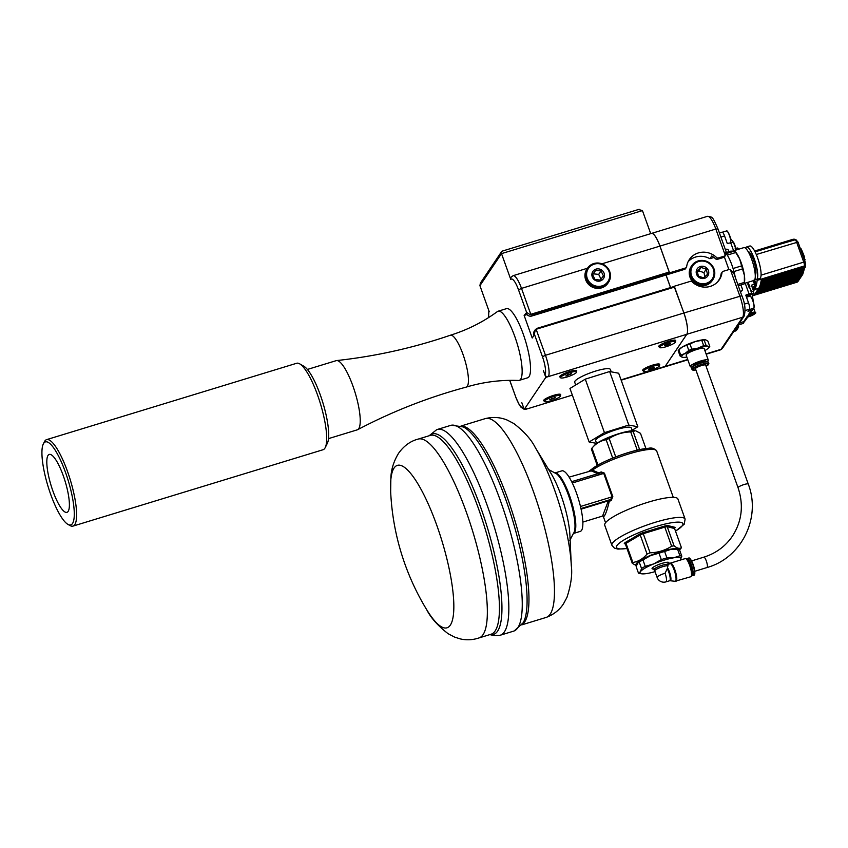 <?xml version="1.0" encoding="UTF-8"?>
<svg xmlns="http://www.w3.org/2000/svg" width="848" height="848" viewBox="0 0 848 848"><rect width="100%" height="100%" fill="white"/><g stroke="black" fill="none" stroke-linecap="round" stroke-linejoin="round"><path stroke-width="1.27" d="M754.497 287.451L754.487 287.493A16.706 4.039 73 0 1 753.501 288.967A16.706 4.039 73 0 1 753.49 288.967L753.448 288.945M757.116 279.31A3.615 0.88 73 0 1 757.147 280.37A72.324 17.501 73 0 1 754.476 289.581L753.512 291.002M759.204 287.398A72.324 17.501 73 0 1 759.077 287.631L759.225 287.907A72.684 17.585 -107 0 0 759.299 287.779L802.325 274.222L759.299 287.779M759.585 286.603A72.324 17.501 73 0 1 759.469 286.868L759.617 287.143A72.684 17.585 -107 0 0 759.681 286.995L802.706 273.438L759.681 286.995M759.935 285.734A72.324 17.501 73 0 1 759.819 286.02L759.967 286.295A72.684 17.585 -107 0 0 760.031 286.126L803.056 272.568L760.031 286.126M760.253 284.78A72.324 17.501 73 0 1 760.147 285.098L760.296 285.363A72.684 17.585 -107 0 0 760.349 285.182L803.374 271.614L760.349 285.182M760.539 283.741A72.324 17.501 73 0 1 760.455 284.091L760.592 284.345A72.684 17.585 -107 0 0 760.645 284.154L803.66 270.576L760.645 284.154M760.794 282.628A72.324 17.501 73 0 1 760.72 282.988L760.857 283.232A72.684 17.585 -107 0 0 760.91 283.031L803.915 269.452L760.91 283.031M761.027 281.409A72.324 17.501 73 0 1 760.953 281.812L761.101 282.045A72.684 17.585 -107 0 0 761.133 281.822L804.148 268.244L761.133 281.822M761.218 280.105A72.324 17.501 73 0 1 761.165 280.54L761.303 280.762A72.684 17.585 -107 0 0 761.334 280.529L804.339 266.94L761.334 280.529M758.801 288.097A72.324 17.501 73 0 1 758.663 288.299L758.812 288.596A72.684 17.585 -107 0 0 758.886 288.479L801.911 274.932L758.886 288.479M754.476 294.521L797.597 281.345L754.561 294.903M754.911 293.874L798.116 281.091L754.921 294.373M755.335 293.238L798.551 280.444L755.345 293.726M755.769 292.592L798.975 279.808L755.78 293.09M756.204 291.956L799.325 278.78L756.289 292.327M756.639 291.309L799.759 278.144L756.723 291.691M757.073 290.673L800.279 277.879L757.158 291.044M757.497 290.027L800.618 276.861L757.593 290.408M757.932 289.38L801.053 276.215L758.017 289.762M758.366 288.744L801.572 275.95L758.451 289.126M802.007 275.314A72.684 17.585 73 0 1 801.932 275.43L758.812 288.596M797.682 281.727L754.487 295.009M798.116 281.091L754.996 294.256M798.551 280.444L755.43 293.62M798.975 279.808L755.865 292.973M799.844 278.526L756.649 291.807M799.41 279.162L756.215 292.443M800.279 277.879L757.084 291.161M800.713 277.243L757.508 290.525M801.572 275.95L758.377 289.242M801.137 276.596L757.942 289.878M802.42 274.614A72.684 17.585 73 0 1 802.346 274.741L759.225 287.907M802.802 273.83A72.684 17.585 73 0 1 802.727 273.968L759.617 287.143M803.469 272.017A72.684 17.585 73 0 1 803.416 272.187L760.296 285.363M803.151 272.961A72.684 17.585 73 0 1 803.088 273.12L759.967 286.295M803.766 270.978A72.684 17.585 73 0 1 803.713 271.169L760.592 284.345M804.031 269.865A72.684 17.585 73 0 1 803.978 270.067L760.857 283.232M804.455 267.364A72.684 17.585 73 0 1 804.423 267.597L761.303 280.762M804.254 268.657A72.684 17.585 73 0 1 804.222 268.88L761.101 282.045M792.477 239.465L793.081 239.284A72.684 17.585 -107 0 0 792.965 239.306L754.635 251.019M804.339 266.94A72.324 17.501 -107 0 0 804.466 265.912A3.615 0.88 -107 0 0 803.745 262.117L796.622 242.199A3.615 0.88 -107 0 0 795.053 239.655A72.324 17.501 -107 0 0 794.544 239.571L754.794 251.315M794.385 239.221A72.684 17.585 -107 0 0 794.258 239.21L754.773 251.273M793.77 239.359L754.699 251.125M793.717 239.21A72.684 17.585 -107 0 0 793.601 239.221L754.678 251.103M805.187 267.502L805.367 266.442M805.43 263.484L803.427 254.262L801.275 249.026L799.728 247.552M801.275 249.026L800.586 249.238M805.081 259.647L804.392 259.859M804.519 257.612A5.883 1.42 -107 0 0 803.745 254.983A5.883 1.42 -107 0 0 803.173 253.541M749.06 316.081L752.07 314.481L746.961 316.304L749.06 316.081M687.728 359.499L665.203 366.378A18.084 4.378 73 0 1 664.493 366.94A18.084 4.378 73 0 1 664.472 366.951A18.084 4.378 -107 0 0 665.15 366.389L686.753 334.335A18.084 4.378 -107 0 0 683.87 313.007L674.595 287.08L535.417 329.501L537.388 328.24L674.139 286.476L674.595 287.08M665.203 366.378L686.816 334.292A18.084 4.378 73 0 0 683.923 312.986L674.16 286.507M666.072 275.006L670.567 287.567M717.896 228.949L715.839 229.034A18.084 4.378 73 0 0 707.476 216.325L651.603 233.391A18.084 4.378 73 0 1 651.603 233.391A18.084 4.378 73 0 1 659.967 246.1L669.549 272.855L668.616 274.19M67.872 524.35L69.96 525.537A45.198 10.939 -107 0 0 72.981 526.11A45.198 10.939 -107 0 0 69.875 478.526A45.198 10.939 -107 0 0 46.576 439.646A45.198 10.939 -107 0 0 44.382 441.808L43.322 443.96A43.396 10.494 73 0 1 67.798 479.215A43.396 10.494 73 0 1 67.872 524.35A43.396 10.494 73 0 1 48.06 486.455A43.396 10.494 73 0 1 43.322 443.96M64.872 480.477A30.284 7.325 -107 0 0 49.258 454.422A30.284 7.325 -107 0 0 51.092 485.533A30.284 7.325 -107 0 0 66.95 512.351A30.284 7.325 -107 0 0 64.872 480.477M46.576 439.646L296.641 363.273A45.198 10.939 73 0 1 299.673 363.845A45.198 10.939 73 0 1 319.95 402.153A45.198 10.939 73 0 1 325.24 447.574A45.198 10.939 73 0 1 323.046 449.737L72.981 526.11M667.238 568.732L665.076 573.237A7.144 1.728 73 0 1 665.945 581.876L669.634 580.753A7.144 1.728 73 0 0 669.867 576.068A7.144 1.728 73 0 0 667.238 568.732L667.482 567.747A7.335 1.77 73 0 1 670.556 575.75A7.335 1.77 73 0 1 670.164 580.742A7.335 1.77 73 0 1 670.079 580.732L669.634 580.753M654.847 571.086A7.229 1.346 160.3 0 1 654.709 570.958A7.229 1.346 160.3 0 1 654.794 570.524A7.229 1.346 160.3 0 1 660.942 567.238A7.229 1.346 160.3 0 1 667.927 565.786L667.482 567.747M667.853 565.817A7.144 1.336 160.3 0 0 660.136 567.566A7.144 1.336 160.3 0 0 654.773 570.884L657.126 577.456A7.144 1.336 -19.7 0 1 665.076 573.237M655.048 571.647A21.698 4.049 -19.7 0 1 647.204 573.471A21.698 4.049 -19.7 0 1 641.65 573.799A21.698 4.049 -19.7 0 1 640.346 571.785A21.698 4.049 -19.7 0 1 653.628 563.941A21.698 4.049 -19.7 0 1 673.757 557.793A21.698 4.049 -19.7 0 1 680.615 559.479A21.698 4.049 -19.7 0 1 680.223 559.987A21.698 4.049 -19.7 0 1 680.032 560.178M653.702 569.029A8.946 1.675 -19.7 0 1 652.059 568.658A8.946 1.675 -19.7 0 1 652.059 568.648A8.946 1.675 -19.7 0 1 652.176 568.171A8.946 1.675 -19.7 0 1 660.974 563.697A8.946 1.675 -19.7 0 1 668.913 562.616L668.913 562.627A8.946 1.675 -19.7 0 1 667.874 563.952M638.459 573.11L636.159 566.676L637.696 562.987A21.698 4.049 -19.7 0 1 637.749 562.924A21.698 4.049 -19.7 0 1 650.628 555.578A21.698 4.049 -19.7 0 1 670.768 549.43A21.698 4.049 -19.7 0 1 676.322 549.112L678.241 549.398A23.5 4.388 -19.7 0 1 679.513 549.801L681.813 556.224A23.5 4.388 160.3 0 0 679.905 555.758L673.757 557.793L666.92 557.899A23.5 4.388 160.3 0 0 661.313 559.616L653.628 563.941L645.243 566.347A23.5 4.388 160.3 0 0 641.544 568.52L640.346 571.785L638.459 573.11A23.5 4.388 160.3 0 0 639.731 573.513L641.65 573.799M637.357 563.422L639.244 562.097A23.5 4.388 -19.7 0 1 642.943 559.913L650.628 555.578L659.013 553.182A23.5 4.388 -19.7 0 1 664.62 551.476L670.768 549.43L677.605 549.324A23.5 4.388 -19.7 0 1 678.241 549.398M680.255 559.945L681.813 556.224M677.605 549.324L679.905 555.758M666.92 557.899L664.62 551.476M659.013 553.182L661.313 559.616M645.243 566.347L642.943 559.913M639.244 562.097L641.544 568.52M687.739 560.994A6.508 1.579 73 0 1 690.876 566.528A6.508 1.579 73 0 1 691.608 573.248A6.508 1.579 73 0 1 691.512 573.365M692.477 575.665A8.946 2.162 73 0 0 692.827 575.379A8.946 2.162 73 0 0 691.671 565.648A8.946 2.162 73 0 0 687.251 558.546A8.946 2.162 73 0 0 686.901 558.821A8.946 2.162 73 0 0 686.816 558.97L686.626 559.362A8.501 2.056 73 0 1 686.636 559.362A8.501 2.056 73 0 1 690.897 565.075A8.501 2.056 73 0 1 692.265 575.092A8.501 2.056 73 0 1 691.502 575.326L691.883 575.548A8.946 2.162 73 0 0 692.477 575.665L693.834 575.251A8.946 2.162 73 0 0 694.183 574.965A8.946 2.162 73 0 0 692.742 564.418A8.946 2.162 73 0 0 688.597 558.132C689.413 557.221 690.908 559.309 693.092 564.386A8.501 2.056 73 0 1 694.448 574.425M654.709 570.958L653.978 569.708A7.505 1.399 -19.7 0 1 653.956 569.665L653.956 569.665A7.505 1.399 -19.7 0 1 654.062 569.262A7.505 1.399 -19.7 0 1 661.429 565.51A7.505 1.399 -19.7 0 1 668.086 564.609L668.086 564.609A7.505 1.399 -19.7 0 1 668.097 564.651L668.139 564.938M653.956 569.665L653.956 569.665A7.505 1.399 -19.7 0 1 654.062 569.262A7.505 1.399 -19.7 0 1 661.429 565.51A7.505 1.399 -19.7 0 1 668.086 564.609L668.086 564.609M667.927 565.786L667.991 565.065M652.059 568.648L652.059 568.658A8.946 1.675 -19.7 0 1 652.186 568.181A8.946 1.675 -19.7 0 1 660.974 563.708A8.946 1.675 -19.7 0 1 668.913 562.627M670.482 563.104L669.591 563.676A9.296 2.247 73 0 1 669.666 563.602A9.296 2.247 73 0 1 674.308 570.407A9.296 2.247 73 0 1 675.665 580.986A9.296 2.247 73 0 1 675.061 581.293A9.296 2.247 73 0 1 674.966 581.272L690.791 576.746A9.487 2.3 73 0 0 691.162 576.449A9.487 2.3 73 0 0 689.933 566.125A9.487 2.3 73 0 0 685.248 558.588L670.482 563.104A9.487 2.3 73 0 1 675.167 570.63A9.487 2.3 73 0 1 676.397 580.954A9.487 2.3 73 0 1 676.026 581.251M596.632 443.515L595.646 440.748A18.942 3.54 -19.7 0 1 595.805 439.889A18.942 3.54 -19.7 0 1 614.206 430.36A18.942 3.54 -19.7 0 1 631.315 427.975L632.311 430.742M575.686 384.992L574.69 382.215A18.942 3.54 -19.7 0 1 574.849 381.367A18.942 3.54 -19.7 0 1 593.25 371.837A18.942 3.54 -19.7 0 1 610.359 369.442L611.217 371.827M596.589 443.377L589.127 441.978L604.444 432.66L628.792 425.049L637.834 426.745L632.12 430.222M637.834 426.745L618.68 373.226L609.638 371.53L585.279 379.151L569.962 388.469L589.127 441.978M609.638 371.53L628.792 425.049M604.444 432.66L585.279 379.151M674.52 528.304A27.125 5.067 160.3 0 0 675.146 527.371L667.673 525.527L667.228 526.714L674.075 545.826C677.223 548.38 679.661 548.974 681.41 547.638L674.573 528.527L675.146 527.371L674.573 528.527L667.228 526.714A26.214 4.897 -19.7 0 0 664.8 527.117L664.843 525.993L642.901 532.692L650.087 552.811A26.214 4.897 160.3 0 0 647.066 554.073L640.229 534.961A26.214 4.897 -19.7 0 1 643.24 533.699L664.8 527.117L671.637 546.229A26.214 4.897 160.3 0 1 674.075 545.826M642.901 532.692A27.125 5.067 160.3 0 0 639.413 534.155L640.229 534.961L626.015 543.356L632.862 562.468A26.214 4.897 160.3 0 0 632.279 563.326L625.442 544.215A26.214 4.897 -19.7 0 1 626.015 543.356L624.944 542.699A27.125 5.067 160.3 0 0 624.266 543.695L625.283 543.95M681.41 547.638A26.214 4.897 160.3 0 1 680.838 548.497L679.555 549.917M597.257 465.488L591.353 449.016A26.214 4.897 -19.7 0 1 591.936 448.157L597.988 465.064M612.701 458.09L606.14 439.762C600.713 440.61 595.974 443.409 591.936 448.157L594.48 445.327A22.864 4.272 -19.7 0 1 613.835 435.353A22.864 4.272 -19.7 0 1 635.12 430.773L633.149 431.515L639.625 449.62M606.14 439.762A26.214 4.897 -19.7 0 1 609.161 438.501L615.743 456.892M637.24 450.15L630.711 431.918C622.824 432.173 615.648 434.367 609.161 438.501M630.711 431.918A26.214 4.897 -19.7 0 1 633.149 431.515M645.932 448.539L640.484 433.328L635.852 430.89M569.114 477.138L590.95 470.926A0.901 0.837 102.9 0 0 591.554 470.163L588.459 471.679M608.334 500.935L602.557 516.072L604.327 515.997C605.896 513.665 607.528 508.832 609.214 501.507L607.963 500.956L581.071 509.171M609.214 501.507A36.157 6.752 -19.7 0 1 611.302 500.331A0.901 0.572 61.4 0 0 610.412 499.567A37.068 6.922 160.3 0 0 607.963 500.956M611.302 500.331L612.807 496.557L610.412 499.567L580.944 508.567M612.807 496.557L604.423 473.142L601.115 471.901A0.901 0.572 -118.6 0 1 601.041 472.718M604.423 473.142L600.956 472.771M601.115 471.901A36.157 6.752 160.3 0 0 599.038 473.078L598.709 474.032L591.925 471.138A0.901 0.753 -78.1 0 0 592.487 470.11L591.554 470.163A1.813 1.558 51.5 0 1 592.116 468.923L589.127 471.064M599.038 473.078L592.487 470.11A36.157 6.752 -19.7 0 1 629.757 453.648A36.157 6.752 -19.7 0 1 656.659 450.913C654.19 448.391 651.518 447.511 648.646 448.285C632.905 449.175 600.638 461.566 592.084 468.944M590.95 470.926L591.925 471.138M636.403 565.658L632.279 563.326M650.087 552.811C657.963 552.567 665.15 550.373 671.637 546.229M632.862 562.468C638.29 561.609 643.028 558.821 647.066 554.073M679.015 549.568A22.864 4.272 160.3 0 0 654.402 553.85A22.864 4.272 160.3 0 0 636.445 565.51M611.906 545.296L604.73 525.219A38.87 7.261 -19.7 0 1 638.873 505.281A38.87 7.261 -19.7 0 1 677.923 499.016L685.11 519.082A38.87 7.261 160.3 0 0 646.059 525.347A38.87 7.261 160.3 0 0 611.906 545.296L614.365 548.084L617.916 549.101L627.001 548.571M576.481 493.091A31.641 7.653 -107 0 0 561.832 470.852L554.868 472.972A31.641 7.653 -107 0 1 569.411 495.253A31.641 7.653 -107 0 1 573.354 533.498L580.318 531.367A31.641 7.653 -107 0 0 576.481 493.091M569.898 535.12A44.297 10.717 -107 0 0 561.026 495.264A44.297 10.717 -107 0 0 551.105 473.566L535.258 447.532A84.927 20.543 -107 0 1 554.285 489.137A84.927 20.543 -107 0 1 571.298 565.552L569.898 535.12M521.743 624.881L546.07 617.45A103.965 25.154 -107 0 0 546.335 617.365A103.965 25.154 -107 0 0 533.466 491.67A103.965 25.154 -107 0 0 485.607 418.52A103.965 25.154 -107 0 0 485.342 418.594L461.015 426.025M489.858 634.611L493.854 635.565L499.451 635.428A107.579 26.023 -107 0 0 500.15 635.258L513.57 631.156A107.579 26.023 -107 0 0 514.238 630.912A107.579 26.023 -107 0 0 500.521 500.998A107.579 26.023 -107 0 0 451.422 425.208A107.579 26.023 -107 0 0 450.723 425.378L437.303 429.48A107.579 26.023 -107 0 0 436.635 429.724L429.13 435.755M500.15 635.258A107.579 26.023 -107 0 0 487.102 505.101A107.579 26.023 -107 0 0 437.303 429.48M478.961 637.94A103.965 25.154 -107 0 0 479.215 637.855A103.965 25.154 -107 0 0 466.347 512.16A103.965 25.154 -107 0 0 418.488 439.01C410.644 440.949 404.008 445.709 398.581 453.277C393.779 461.217 391.214 469.315 390.875 477.551L390.663 491.692A84.927 20.543 -107 0 1 390.663 491.639A248.803 248.803 0 0 0 426.735 609.754A84.927 20.543 -107 0 0 453.404 614.811A84.927 20.543 -107 0 0 436.699 525.05A84.927 20.543 -107 0 0 394.066 468.032A84.927 20.543 -107 0 0 390.663 491.639M479.215 637.855C472.781 640.039 466.4 640.367 460.093 638.851L454.56 637.081L448.094 633.689C437.844 625.729 430.72 617.736 426.714 609.712A84.927 20.543 -107 0 0 426.735 609.754M748.265 484.07L705.684 365.117A5.427 1.018 160.3 0 0 701.497 365.573A5.427 1.018 160.3 0 0 695.466 368.774L738.057 487.727C743.844 505.132 741.968 521.276 732.418 536.169C725.411 546.366 715.882 553.362 703.808 557.168A5.427 1.314 -107 0 1 706.32 560.984A5.427 1.314 -107 0 1 706.978 567.545C741.534 558.005 761.377 517.821 748.265 484.07A5.427 1.018 160.3 0 0 744.088 484.526A5.427 1.018 160.3 0 0 738.131 487.43A5.427 1.018 160.3 0 0 738.057 487.727M707.147 361.577A9.582 1.791 160.3 0 0 708.303 360.114A9.582 1.791 160.3 0 0 701.148 360.845A9.582 1.791 160.3 0 0 690.261 366.58A9.582 1.791 160.3 0 0 692.074 366.972M693.325 366.007L693.155 365.541A6.508 1.219 -19.7 0 1 698.869 362.202A6.508 1.219 -19.7 0 1 705.409 361.153L705.578 361.619M690.261 366.58L686.159 355.132A9.582 1.791 -19.7 0 1 694.586 350.213A9.582 1.791 -19.7 0 1 704.211 348.666L708.303 360.114M708.854 363.516L708.366 362.17A8.946 1.675 160.3 0 0 708.112 361.926A8.946 1.675 160.3 0 0 701.678 362.859A8.946 1.675 160.3 0 0 691.565 367.852A8.946 1.675 160.3 0 0 691.523 368.202L692.392 369.993L695.879 369.94A8.501 1.59 160.3 0 1 693.24 368.795A8.501 1.59 160.3 0 1 702.229 364.735A8.501 1.59 160.3 0 1 708.43 364.598A8.501 1.59 160.3 0 1 706.098 366.272L708.854 363.516A8.946 1.675 160.3 0 0 702.165 364.205A8.946 1.675 160.3 0 0 692 369.548M708.112 361.926L707.55 361.683A8.501 1.59 160.3 0 0 701.444 362.562A8.501 1.59 160.3 0 0 691.83 367.301L691.565 367.852M686.848 357.04A14.469 2.703 -19.7 0 1 682.629 357.337A14.469 2.703 -19.7 0 1 682.216 357.252A14.469 2.703 -19.7 0 1 685.025 353.489A14.469 2.703 -19.7 0 1 697.989 348.136A14.469 2.703 -19.7 0 1 708.154 346.546A14.469 2.703 -19.7 0 1 708.345 348.136A14.469 2.703 -19.7 0 1 705.345 350.319A14.469 2.703 -19.7 0 1 704.889 350.574M686.922 345.189A15.815 2.957 -19.7 0 1 689.943 343.938L695.604 341.437A14.469 2.703 -19.7 0 0 682.629 346.79L686.922 345.189L688.799 350.425L685.025 353.489L680.732 355.089L678.845 349.853L682.629 346.79A14.469 2.703 -19.7 0 0 679.63 348.973L678.654 350.054A15.815 2.957 -19.7 0 0 678.199 350.733L680.075 355.969L682.629 357.337M680.732 355.089A15.815 2.957 160.3 0 0 680.075 355.969M705.377 339.772A14.469 2.703 -19.7 0 0 705.345 339.772A14.469 2.703 -19.7 0 0 695.604 341.437L701.773 340.387L703.649 345.634L697.989 348.136L691.82 349.185A15.815 2.957 160.3 0 0 688.799 350.425M691.82 349.185L689.943 343.938M701.773 340.387A15.815 2.957 -19.7 0 1 704.137 340.027L705.759 339.857L707.9 341.14L709.776 346.376L708.154 346.546L706.013 345.263A15.815 2.957 160.3 0 0 703.649 345.634M706.013 345.263L704.137 340.027M709.129 347.256A15.815 2.957 160.3 0 0 709.32 347.055A15.815 2.957 160.3 0 0 709.776 346.376M735.205 277.042A19.886 4.812 -107 0 0 730.117 260.559A19.886 4.812 -107 0 0 726.386 253.775M733.944 271.54L742.498 268.922A18.985 4.59 -107 0 0 741.618 265.88L733.064 268.498M742.498 268.922L744.396 275.377A17.172 4.155 -107 0 0 739.647 258.916L741.618 265.88M727.287 255.11L735.725 252.534L739.647 258.916A17.172 4.155 -107 0 0 735.502 251.941L734.559 250.966M738.322 285.744L744.109 283.974A18.985 4.59 -107 0 0 744.237 283.38L744.544 281.578A17.172 4.155 -107 0 0 744.396 275.377L744.353 282.426L737.845 284.419M744.226 283.433L753.893 280.487A17.172 4.155 -107 0 0 750.215 255.683A17.172 4.155 -107 0 0 743.855 247.627L733.414 250.817M755.239 274.911A12.296 2.979 -107 0 0 752.346 257.294A12.296 2.979 -107 0 0 748.095 251.496M754.932 279.14A16.992 4.113 -107 0 0 756.352 279.543A16.992 4.113 -107 0 0 752.717 255.004A16.992 4.113 -107 0 0 746.431 247.033A16.992 4.113 -107 0 0 745.466 248.167M756.352 279.543L759.713 278.515A16.992 4.113 -107 0 0 756.066 253.976A16.992 4.113 -107 0 0 749.78 246.005L746.431 247.033M744.237 283.38A18.985 4.59 -107 0 0 744.353 282.426M726.386 252.46L730.563 251.188L734.601 251.029L726.439 253.531M733.552 250.817L734.601 251.029A18.985 4.59 -107 0 1 735.725 252.534M741.852 295.846L733.509 272.325L733.764 273.268L730.34 269.516A4.516 4.304 -146 0 0 728.538 269.685L723.164 271.328A1.813 1.717 -146 0 0 721.998 272.696A18.084 17.214 -146 0 1 719.327 279.755A18.084 17.214 -146 0 1 692.106 281.822A1.813 1.717 -146 0 0 690.283 281.366L674.34 286.232M717.779 281.716A18.084 17.214 34 0 0 717.97 281.282L719.825 278.536A18.084 17.214 34 0 0 721.065 274.063L721.998 272.696M728.898 269.59L724.34 256.849M713.995 257.453L709.882 258.714A18.084 17.214 34 0 0 688.099 261.714M659.967 246.1L715.839 229.034L725.294 255.439A4.516 4.304 -146 0 1 723.747 256.308L718.373 257.94A1.813 1.717 -146 0 1 716.549 257.485L715.627 258.863A18.084 17.214 34 0 0 711.737 255.958L709.882 258.714M715.627 258.863A1.813 1.717 34 0 0 717.45 259.318L718.373 257.94M723.747 256.308L722.814 257.675A4.516 4.304 34 0 0 725.072 256.022L725.962 254.697L725.294 255.439L725.983 251.527M722.814 257.675L717.45 259.318M716.549 257.485A18.084 17.214 -146 0 0 689.339 259.552A18.084 17.214 -146 0 0 686.657 266.622A1.813 1.717 -146 0 1 685.491 267.989L669.549 272.855M685.491 267.989L684.569 269.357L668.627 274.233M684.569 269.357A1.813 1.717 34 0 0 685.47 268.699L686.392 267.321M722.263 271.985L721.341 273.363A1.813 1.717 34 0 0 721.065 274.063M691.374 268.668A11.755 11.194 -146 0 1 710.889 264.979A11.755 11.194 -146 0 1 705.154 283.571A11.755 11.194 -146 0 1 691.374 268.668M708.504 274.434A6.381 6.074 -146 0 1 700.681 278.239A6.381 6.074 -146 0 1 696.452 270.374A6.381 6.074 -146 0 1 704.275 266.569A6.381 6.074 -146 0 1 708.504 274.434M714.27 276.66A12.656 12.052 34 0 0 707.518 261.746A12.656 12.052 34 0 0 691.83 265.562A12.656 12.052 34 0 0 690.367 268.604A12.656 12.052 34 0 0 697.12 283.518A12.656 12.052 34 0 0 712.818 279.702A12.656 12.052 34 0 0 714.27 276.66M712.818 279.702L712.203 280.624A12.656 12.052 -146 0 1 696.505 284.43A12.656 12.052 -146 0 1 689.753 269.526A12.656 12.052 -146 0 1 691.205 266.473L691.83 265.562M697.332 272.123L698.752 270.862L703.925 272.611L704.921 276.724M701.073 267.427L697.151 270.894L698.402 276.098L703.575 277.837L707.497 274.381L706.246 269.166L701.073 267.427L698.752 270.862M706.246 269.166L703.925 272.611M747.682 317.12L745.53 320.311A3.615 3.445 34 0 1 743.728 321.636L740.293 322.759L738.894 324.826A5.427 1.314 73 0 1 738.682 324.996L738.491 325.049M747.067 317.343L748.795 316.707A5.427 1.018 160.3 0 0 754.55 313.855A5.427 1.018 160.3 0 0 750.639 313.961L748.614 314.396L751.328 310.368L748 311.322L749.399 309.244A5.427 1.314 -107 0 0 748.53 302.853L745.816 295.242M719.422 232.956L722.072 232.151A5.427 1.314 73 0 1 724.574 235.956L727.277 243.482L730.732 242.804A3.615 0.678 160.3 0 1 733.52 242.475L736.499 249.407M747.788 282.352L748.36 283.953A3.615 0.678 -19.7 0 0 747.745 283.815L748.943 287.165A3.615 0.678 -19.7 0 1 749.558 287.292L751.837 293.652A3.615 0.678 160.3 0 0 749.06 293.97L746.049 294.892M740.336 291.362L741.247 291.087A1.813 1.717 34 0 0 742.148 290.429L742.085 290.514A1.813 1.717 -146 0 1 741.184 291.182L740.357 291.436M751.837 293.652L752.187 294.288L746.123 296.143M735.682 250.128L735.163 248.697A3.615 0.678 -19.7 0 1 735.788 248.835L736.393 249.916M748.424 316.823L746.759 317.491M750.533 312.891L750.639 313.961M748.614 314.396L750.533 312.88L750.31 314.046M751.328 310.368A3.615 3.445 34 0 0 753.501 308.29A6.328 1.526 73 0 0 752.759 300.627A6.328 1.526 73 0 0 749.833 296.185C750.014 295.358 750.936 296.556 752.589 299.789C754.434 303.372 754.254 309.796 753.522 308.29L749.144 309.626M730.404 238.341L733.902 242.857L736.583 249.609M753.459 302.397L752.187 294.288M752.865 289.189L754.741 286.401L754.455 284.271L751.434 285.193L753.533 291.044L751.635 291.627L749.558 287.292M748.604 286.221L749.06 287.154M748.36 283.953L749.833 286.613L748.964 286.878M749.833 286.613L747.947 282.299M736.138 248.496L737.728 247.976L738.566 249.238L736.668 249.821M753.533 291.044L753.819 293.175L752.632 294.945M728.994 251.665L728.559 250.446A1.813 1.717 34 0 0 726.28 249.28L725.369 249.556M742.148 290.429A1.813 1.717 34 0 0 742.329 288.903L740.908 284.949M754.222 280.317A4.971 1.198 73 0 1 754.603 281.441L755.812 284.08M754.603 281.441L754.073 279.957M752.907 289.327L755.642 285.744A1.813 1.717 34 0 0 755.844 284.271M755.865 285.299A4.971 1.198 73 0 1 755.653 286.391A4.971 1.198 73 0 1 755.462 286.55L755.006 286.688M754.603 279.872A4.971 1.198 73 0 1 755.706 283.741M307.389 369.442L336.2 360.654A36.157 8.745 73 0 1 336.592 360.57C375.41 356.351 413.336 347.903 450.362 335.236A27.125 6.561 73 0 1 450.405 335.225C467.471 329.893 483.159 321.996 497.437 311.545A36.157 8.745 73 0 1 498.105 311.205L506.5 308.64A36.157 8.745 73 0 1 524.477 337.684A36.157 8.745 73 0 1 528.908 376.851A36.157 8.745 73 0 1 527.626 377.805L519.23 380.37A36.157 8.745 73 0 1 518.488 380.466C500.797 379.777 483.381 381.982 466.252 387.101A27.125 6.561 73 0 1 466.209 387.112C428.42 397.288 392.253 411.471 357.697 429.66A36.157 8.745 73 0 1 357.326 429.819L328.515 438.617M498.105 311.205A36.157 8.745 73 0 1 515.086 337.303A36.157 8.745 73 0 1 520.524 379.406A36.157 8.745 73 0 1 519.23 380.37M336.592 360.57A36.157 8.745 73 0 1 353.181 386.741A36.157 8.745 73 0 1 358.609 428.855A36.157 8.745 73 0 1 357.697 429.66M450.405 335.225A27.125 6.561 73 0 1 463.146 354.793A27.125 6.561 73 0 1 467.227 386.381A27.125 6.561 73 0 1 466.252 387.101M325.24 447.574L327.36 443.26A41.584 10.059 -107 0 0 322.494 401.475A41.584 10.059 -107 0 0 303.838 366.23L299.673 363.845M665.648 345.698L664.662 345.443L666.592 344.32L670.482 343.673L665.648 345.698L665.404 345.009M668.203 343.822L668.553 344.807M675.156 341.394A8.522 1.59 -19.7 0 1 675.602 341.691A8.522 1.59 -19.7 0 1 669.199 345.655A8.522 1.59 -19.7 0 1 659.988 347.733A8.522 1.59 -19.7 0 1 659.543 347.436A8.522 1.59 -19.7 0 1 665.945 343.472A8.522 1.59 -19.7 0 1 675.156 341.394M675.04 340.154A8.522 1.59 -19.7 0 1 675.072 340.207L675.602 341.691M659.543 347.436L659.013 345.952A8.522 1.59 -19.7 0 1 659.002 345.899M650.617 368.191L650.978 369.187L648.731 369.558L649.261 368.763L654.296 367.226L653.766 368.021L653.522 367.354M653.766 368.021L650.978 369.187M659.426 365.976A8.522 1.59 -19.7 0 1 651.052 370.237A8.522 1.59 -19.7 0 1 643.484 371.265A8.522 1.59 -19.7 0 1 643.6 370.809A8.522 1.59 -19.7 0 1 651.974 366.548A8.522 1.59 -19.7 0 1 659.543 365.52A8.522 1.59 -19.7 0 1 659.426 365.976M643.484 371.265L642.954 369.781A8.522 1.59 -19.7 0 1 642.943 369.728M658.981 363.983A8.522 1.59 -19.7 0 1 659.013 364.036L659.543 365.52M601.635 270.024A6.381 6.074 -146 0 1 603.416 278.653A6.381 6.074 -146 0 1 594.692 280.01A6.381 6.074 -146 0 1 592.922 271.381A6.381 6.074 -146 0 1 601.635 270.024M600.988 270.957L595.603 270.395L592.625 274.678L595.031 279.522L600.426 280.084L603.405 275.801L600.988 270.957L598.677 274.392L601.052 279.183M595.603 270.395L593.282 273.83L598.677 274.392M592.646 274.752L593.282 273.83M608.504 282.32L607.889 283.232A12.656 12.052 -146 0 1 590.515 286.052A12.656 12.052 -146 0 1 586.901 269.081L587.516 268.169A12.656 12.052 34 0 0 591.13 285.14A12.656 12.052 34 0 0 608.504 282.32A12.656 12.052 34 0 0 604.889 265.35A12.656 12.052 34 0 0 587.516 268.169M604.55 265.827A11.755 11.194 -146 0 1 603.341 285.405A11.755 11.194 -146 0 1 586.604 273.809A11.755 11.194 -146 0 1 604.55 265.827M669.348 273.098L532.608 314.862L530.095 314.65L526.608 312.424L526.142 313.103A4.516 4.304 34 0 0 531.834 316.007L668.574 274.243L669.199 272.038L659.924 246.111A18.084 4.378 -107 0 0 651.55 233.401L513.135 275.674A18.084 4.378 -107 0 1 521.499 288.384L587.463 268.244M526.142 313.103L524.138 315.435L526.99 314.566M670.514 287.589L666.019 275.028M524.138 315.435L532.215 338.013L534.07 335.267L535.417 329.501L534.367 331.038A4.516 4.304 34 0 0 533.922 334.843M534.388 334.154L542.466 356.732A15.37 3.721 73 0 1 544.935 374.848A2.714 2.586 34 0 0 548.349 376.586L686.774 334.313L545.815 377.371L524.234 409.404L521.838 402.715L523.311 406.923A15.37 3.721 73 0 1 515.605 396.61L509.69 380.36M544.935 374.848L543.441 370.682M488.702 317.512A15.37 3.721 73 0 1 489.19 311.608A2.714 2.586 -146 0 1 489.095 311.269M489.19 311.608L479.926 285.659L501.507 253.626L642.445 210.59L650.713 233.666M513.135 275.674L511.068 277.243A2.714 2.586 34 0 0 510.803 279.522A15.37 3.721 73 0 1 518.52 289.846L521.499 288.384L530.784 314.311L669.199 272.038M502.663 251.04L501.592 251.612L501.507 253.626L510.803 279.522M665.15 366.368L621.054 379.862L665.171 366.368M530.095 314.65L530.784 314.311M524.414 409.351L526.025 409.234A18.084 4.378 -107 0 0 526.735 408.662L524.234 409.404M545.815 377.371L543.42 370.682M501.592 251.612L480.371 283.115L479.926 285.659M638.565 209.53L642.445 210.59M544.321 401.019A9.042 1.685 -19.7 0 1 543.695 400.309A9.042 1.685 -19.7 0 1 543.769 400.182A9.042 1.685 -19.7 0 1 551.836 395.942A9.042 1.685 -19.7 0 1 560.411 394.331A9.042 1.685 -19.7 0 1 560.549 395.062A9.042 1.685 -19.7 0 1 560.38 395.274M643.314 370.788A9.042 1.685 -19.7 0 1 642.689 370.078A9.042 1.685 -19.7 0 1 642.763 369.951A9.042 1.685 -19.7 0 1 650.829 365.711A9.042 1.685 -19.7 0 1 659.405 364.099A9.042 1.685 -19.7 0 1 659.543 364.831A9.042 1.685 -19.7 0 1 659.373 365.043M659.373 346.959A9.042 1.685 -19.7 0 1 658.748 346.249A9.042 1.685 -19.7 0 1 658.822 346.122A9.042 1.685 -19.7 0 1 666.888 341.882A9.042 1.685 -19.7 0 1 675.464 340.26A9.042 1.685 -19.7 0 1 675.602 340.991A9.042 1.685 -19.7 0 1 675.432 341.214M560.38 377.19A9.042 1.685 -19.7 0 1 559.754 376.48A9.042 1.685 -19.7 0 1 559.828 376.353A9.042 1.685 -19.7 0 1 567.895 372.113A9.042 1.685 -19.7 0 1 576.47 370.502A9.042 1.685 -19.7 0 1 576.608 371.233A9.042 1.685 -19.7 0 1 576.439 371.445M576.046 370.385A8.522 1.59 -19.7 0 1 576.078 370.438L576.608 371.922A8.522 1.59 -19.7 0 1 576.492 372.378A8.522 1.59 -19.7 0 1 568.118 376.639A8.522 1.59 -19.7 0 1 560.549 377.667A8.522 1.59 -19.7 0 1 560.666 377.212A8.522 1.59 -19.7 0 1 569.04 372.95A8.522 1.59 -19.7 0 1 576.608 371.922M560.549 377.667L560.019 376.183A8.522 1.59 -19.7 0 1 560.009 376.13M559.987 394.214A8.522 1.59 -19.7 0 1 560.019 394.267L560.549 395.751A8.522 1.59 -19.7 0 1 560.433 396.207A8.522 1.59 -19.7 0 1 552.059 400.468A8.522 1.59 -19.7 0 1 544.49 401.496A8.522 1.59 -19.7 0 1 544.607 401.04A8.522 1.59 -19.7 0 1 552.981 396.779A8.522 1.59 -19.7 0 1 560.549 395.751M544.49 401.496L543.96 400.023A8.522 1.59 -19.7 0 1 543.95 399.959M555.302 397.458L549.737 399.79L555.302 397.458M551.635 398.422L551.984 399.419M554.772 398.253L554.528 397.585M571.361 373.629L565.796 375.961L571.361 373.629M567.694 374.593L568.043 375.59M570.831 374.424L570.587 373.756M796.897 282.193L752.833 295.645M797.989 242.146L795.869 239.602A1.813 1.738 100.9 0 0 795.053 239.655L755.07 251.867M794.544 239.571L754.974 251.655M805.112 262.064L798.01 242.051L756.299 254.506M805.473 263.961A1.813 1.526 -173.8 0 1 805.589 264.671L805.144 261.968L803.745 262.117L761.059 275.155M801.922 275.081A1.813 1.717 -146 0 0 802.685 274.466L805.589 264.671A1.813 1.526 -173.8 0 1 804.466 265.912L757.147 280.37M804.148 268.244A72.324 17.501 -107 0 0 804.243 267.65M758.674 288.299L754.476 289.581M752.844 295.676L796.993 282.193A1.813 1.813 0 0 0 797.957 281.483A1.813 1.717 34 0 1 797.056 282.14L797.173 281.981M801.943 275.144L758.822 288.309M797.618 281.557L754.508 294.733M798.053 280.921L754.932 294.086M798.487 280.275L755.367 293.45M798.922 279.639L755.801 292.804M799.781 278.356L756.66 291.521M799.357 278.992L756.236 292.168M800.215 277.709L757.094 290.885M800.65 277.073L757.529 290.239M801.519 275.791L758.398 288.956M801.084 276.427L757.964 289.603M802.356 274.434L759.236 287.599M802.738 273.65L759.617 286.815M803.406 271.816L760.285 284.992M803.088 272.77L759.967 285.946M803.692 270.777L760.571 283.953M803.957 269.653L760.836 282.819M804.37 267.131L761.25 280.306M804.18 268.434L761.059 281.61M795.869 239.602L754.9 251.527M689.466 558.44A8.501 2.056 73 0 1 693.081 564.408C696.272 575.474 694.162 575.124 693.834 575.251M667.673 525.527A27.125 5.067 160.3 0 0 664.843 525.993M639.413 534.155L624.944 542.699M626.958 548.455A35.256 6.583 -19.7 0 1 639.307 532.48A35.256 6.583 -19.7 0 1 682.428 525.537A35.256 6.583 -19.7 0 1 675.485 531.071M572.305 483.01L603.734 473.417L612.118 496.833L580.467 506.489M654.179 449.535A34.355 6.413 160.3 0 0 627.032 452.991A34.355 6.413 160.3 0 0 592.614 468.69M600.829 472.813L571.669 481.717M569.845 540.346L573.481 533.328A31.927 7.727 -107 0 0 568.552 495.455A31.927 7.727 -107 0 0 555.08 473.046L548.137 469.251M521.923 624.637A103.965 25.154 -107 0 0 507.963 499.461A103.965 25.154 -107 0 0 461.301 426.12M514.238 630.912L523.121 622.824A104.834 25.366 -107 0 0 505.917 499.907A104.834 25.366 -107 0 0 463.294 426.947L451.422 425.208M490.102 634.537A104.834 25.366 -107 0 0 480.763 507.581A104.834 25.366 -107 0 0 429.374 435.681M479.078 637.908L491.045 634.251A103.965 25.154 -107 0 0 478.431 508.471A103.965 25.154 -107 0 0 430.307 435.395L418.35 439.052M730.34 269.516L739.795 295.931A18.084 4.378 73 0 1 742.689 317.226L721.076 349.312A18.084 4.378 73 0 1 720.365 349.885L706.193 354.21M683.923 312.986L741.883 295.698C745.085 303.478 745.805 310.326 744.046 316.24L722.422 348.316A2.714 2.586 -146 0 1 721.076 349.312L706.077 353.892M744.046 316.24A2.714 2.586 -146 0 1 742.689 317.226L686.816 334.292M749.399 309.244L745.127 310.548M743.728 321.636L746.452 317.608M724.574 235.956L720.895 237.08M748.53 302.853L744.279 304.146M749.06 293.97L745.18 283.147M733.594 250.764L730.732 242.804M735.364 331.006A2.714 0.657 -107 0 0 735.502 331.017A2.714 0.657 -107 0 0 735.608 330.932L737.463 328.187L735.608 328.748M738.544 326.003A1.813 1.717 -146 0 1 737.463 328.187A2.714 0.657 -107 0 0 737.368 326.141M733.711 331.568L736.509 330.275A1.813 1.717 -146 0 1 735.608 330.932L733.753 331.504M733.52 242.475L735.788 248.835M750.544 312.88A6.328 1.187 -19.7 0 1 755.176 312.424C756.978 312.732 754.837 314.173 748.763 316.728M752.155 287.196L754.741 286.401A1.813 1.717 34 0 0 755.642 285.744A1.813 1.813 0 0 0 755.844 284.122L754.455 284.271L753.172 280.699M753.819 293.175L752.25 293.662M727.012 231.112A6.148 1.484 73 0 1 729.545 235.405A6.148 1.484 73 0 1 730.531 242.645M722.411 232.204L726.482 230.963A6.328 1.526 73 0 1 729.407 235.415A6.328 1.526 73 0 1 730.404 242.899M743.844 321.604A6.328 1.526 73 0 1 743.336 323.406L743.961 321.562A6.148 1.484 73 0 1 743.696 322.993M750.363 296.334A6.148 1.484 73 0 1 752.897 300.627A6.148 1.484 73 0 1 753.883 307.866M601.953 263.813L659.924 246.111M548.349 376.586A18.084 4.378 -107 0 0 545.455 355.28L683.87 313.007M542.466 356.732L545.455 355.28L536.169 329.363M518.52 289.846L526.608 312.424M515.605 396.61L509.786 380.36M531.834 316.007L532.608 314.862M802.685 274.466L797.957 281.483M657.126 577.456A7.144 7.144 0 0 0 665.945 581.876M687.251 558.546L688.597 558.132M667.917 564.673L667.98 563.697L667.259 564.291M654.402 568.891L653.458 568.891L654.126 569.602M670.164 580.742L675.061 581.293M668.139 564.895L669.666 563.602M605.546 522.728L603.257 516.294M673.28 497.352L656.659 450.913M582.841 522.092L602.557 516.072M685.11 519.082L684.219 524.212L675.527 531.198M571.658 481.685L601.253 472.643M485.607 418.52C493.377 416.739 500.649 417.29 507.411 420.173L513.867 423.555C524.191 431.6 531.325 439.593 535.258 447.532M546.335 617.365C553.776 614.493 559.5 609.977 563.496 603.808L566.952 597.395C571.022 584.95 572.474 574.34 571.298 565.552M694.756 571.287L706.978 567.545M691.586 560.91L703.808 557.168M708.345 348.136L709.32 347.055M687.845 359.817L664.493 366.94M707.476 216.325C712.532 217.342 711.97 215.36 717.938 228.812L726.301 252.185M722.422 348.316L720.365 349.885M738.364 324.667L738.364 327.519L736.509 330.275M753.13 309.043L750.406 313.071M753.671 308.216L755.176 312.424M737.728 247.976L736.128 248.464M726.482 230.963C726.662 230.137 727.584 231.345 729.238 234.578C731.082 238.161 730.912 244.584 730.181 243.069M738.947 324.752L743.336 323.406M746.505 297.203L749.833 296.185M526.025 409.234L572.336 395.094M621.16 380.18L664.45 366.961M515.563 396.747L519.294 404.867L521.043 407.273L524.191 409.319M488.84 310.58L488.586 317.587M639.159 209.297L502.281 251.103M748.137 315.414A2.714 2.714 0 0 0 750.597 314.534"/></g></svg>
